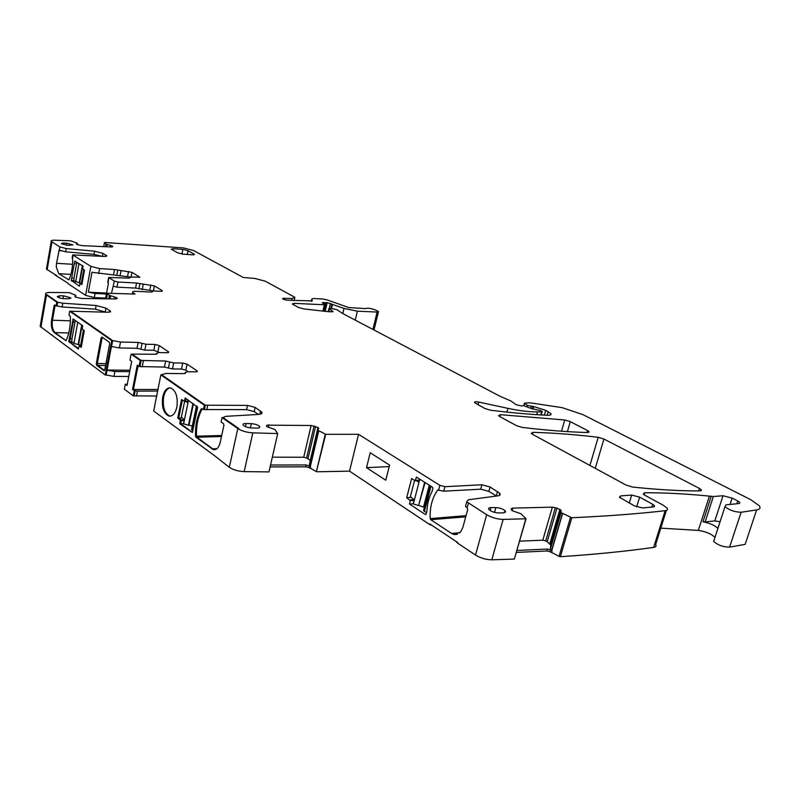 <?xml version="1.0" encoding="UTF-8"?>
<svg xmlns="http://www.w3.org/2000/svg" width="800" height="800" viewBox="0 0 800 800"><rect width="100%" height="100%" fill="white"/><g stroke="black" fill="none" stroke-linecap="round" stroke-linejoin="round"><path stroke-width="1.2" d="M108.74 298.87L109.39 295.37L114.56 296.93L114.18 298.95M105.75 312.16L95.45 309.18L62.16 306.95L57.06 305.98L57.72 302.25L62.82 303.21L96.13 305.5L105.93 308.14L110.05 310.88L110.52 311.31L108.12 312.24L69.72 311.21L111.77 340.57L106.05 370.02L114.88 371.52L129.72 371.64M159.8 352.6L153.81 350.3L144.84 350.13L137.03 348.3L119.37 347.95L111.56 346.53L112.68 340.59L70.61 311.25L112.68 340.59L120.5 342.02L138.17 342.43L145.99 344.25L154.97 344.45L159.15 345.53L168.79 352.05L167.34 352.73L158.37 352.57L156.88 353.27L156.71 354.14M188.23 371.78L185.83 370.16L181.51 369.04L172.48 368.96L164.43 367.08L139.94 366.55L141.13 360.44L132.06 354.11L155.63 354.24L156.88 353.27M156.82 396.03L134.21 395.85L135.19 390.82L132.5 389.53L137.23 365.28L139.94 366.55L141.13 360.44L165.64 361.04L173.7 362.93L182.74 363.04L187.06 364.16L196.93 370.75L197.32 371.1L195.89 371.84L186.7 371.76L184.04 373.6L165.89 373.48L160.87 374.87L204.33 405.21L203.42 409.54L201.3 408.76C197.11 416.34 195.18 425.49 195.53 436.22L195.94 437.23L213.45 449.68C216.62 450.01 218.87 447.61 220.19 442.5L223.91 425.23L223.52 423.68L221.11 421.99L222.06 417.59L237.79 428.58L238.78 428.56L223.04 417.58L222.06 417.59M258.39 414.43L254.23 411.64L246.6 409.63L204.39 409.53L205.3 405.2L161.82 374.87L205.3 405.2L247.53 405.4L255.16 407.41L261.77 412.11C262.54 413.41 261.52 414.18 258.73 414.41L225.74 416.35L223.04 417.58L238.78 428.56L237.79 428.58C241.77 431.04 246.77 432.47 252.8 432.86L277.7 433.57L274.81 429.46L267.17 426.77L266.59 426.23L267.02 425.15L266.73 426.41M317.52 430.04L309.31 465.01L317.53 429.98L318.68 428.69L318.2 427.64L311.13 425.5L267.02 425.15M317.53 430.07L325.71 434.32L358.54 434.32L439.89 485.35L444.92 486.69L481.86 484.78L490.08 486.96L499.8 493.35C500.66 494.67 500.01 495.51 497.86 495.85L468.34 499.77L466.75 501.82L486.67 514.71C491.8 517.64 497.29 519.21 503.12 519.41L526.02 518.77L521 513.78L512.37 510.75L511.3 509.84L511.29 508.71L511.12 509.32M560.89 512.49L550.31 548.9L561.03 510.29L556.99 508.09L552.36 507.15L512.82 508.11L511.29 508.71M560.91 512.57L571.82 517.73C606.52 516.19 637.63 513.85 665.16 510.7C667.4 510.39 668.04 509.53 667.08 508.12L663.32 505.26L645.01 495.34L643.22 493.98L644.75 492.73C665.08 492.71 686.63 493.84 709.38 496.13L713.35 496.53L723.01 495.74L732.15 498.1L737.77 500.98L739.82 502.45L739.12 503.52L725.96 504.84L725 506.66C729.32 510.19 734.69 512.06 741.11 512.26L756.62 509.93C759.93 509.37 760.81 507.97 759.23 505.73L750.87 499.76L583.04 414.68L562.09 407.63L529.81 402.78L524.39 403.18L527.48 405.43L533.73 406.57L545.72 410.34L550.84 413.55C551.61 414.8 550.47 415.38 547.43 415.29C529.97 414.43 510.98 412.73 490.45 410.2L484.89 408.51L474.6 402.68C474.23 401.7 475.61 401.5 478.74 402.07L507.91 408.35C519.45 410.8 529.31 411.98 537.49 411.88L541.71 411.81L542.2 411.46L540.66 410.55L531.41 408.59L523.84 405.71L521.05 405.86L515.98 404.63L511.01 401.02L500.02 396.27L342.93 313.65L336.52 309.45L329.64 308.29L328.86 308.59L333.01 311.56L329.33 311.8L303.93 308.92L298.59 307.48L293.04 304.48L292.35 303.95L294 303.34L324.34 304.77L325.11 304.48L322.11 302.68L327.19 302.64L344 308.41L357.37 311.18L377.12 312.06L378.52 311.51L375.23 309.88C370.38 308.23 367.16 307.81 365.56 308.62L348.79 307.57L327.12 299.91L322.72 298.99L313.47 298.53L311.85 298.95L312.19 301.08M283.2 299.14L283.37 298.33L282.54 298.7L283.54 299.32L286.96 300.19L312.23 300.91M283.37 298.33L292.19 298.48L294.88 297.3L265.25 281.18L254.94 278.48L243.24 277.47L193.47 250.48L183.31 247.9L104.74 242.49L106.07 244.19L110.46 245.45L110.19 246.92M47.46 267.98L46.45 269.1L51.25 241.35C50.82 240.52 52.04 240.13 54.89 240.2L70.75 240.83L77.16 243.16L76.4 243.84L76.9 244.45L81.91 245.61L111.34 246.98L112.79 246.42L110.46 245.45M51.25 241.35L59.83 246.9L66.16 248.57L94.58 251.2L102.95 253.4L106.88 255.87L104.8 256.45L72.69 254.92L90.87 266.38L99.63 268.6L114.47 269.5L131.99 272.34L139.76 277.1L130.93 277.07L129.52 278.05M111.5 293.36L114.33 281.1L108.65 277.47L128.53 278.1L129.63 277.47M114.33 281.1L117.94 282.02L136.56 283.02L154.38 285.88L162.25 290.64L161.29 291.33L153.58 290.94L151.22 292.06L136.04 291.31C133.39 291.22 132.27 291.6 132.69 292.45L135 294.06L107.55 293.26L106.55 298.83L107.55 293.34L109.39 295.37M41.35 324.72L40.17 326.38L45.74 294.28C45.14 293.12 46.55 292.51 49.96 292.46L69.18 292.6L75.77 295.31L74.87 296.27L75.45 297.08L81.31 298.44L115.61 298.97L117.27 298.12L114.56 296.93M45.74 294.28L47.39 295.04L46.51 295L40.93 327.15L46.51 295L56.83 302.21L56.17 305.95L54.64 304.89L54.14 305.56L51.57 320.19C50.84 325.98 51.72 330.1 54.2 332.57L66.04 340.71C69.17 333.91 70.61 325.86 70.37 316.55L69.04 315L69.72 311.21M56.17 305.95L57.06 305.98L57.72 302.25L47.39 295.04L57.72 302.25L56.83 302.21M516.55 425.68L522.29 427.43C546.18 430.28 567.9 431.98 587.46 432.53L588.98 431.61L587.52 430.55L570.29 421.64L564.74 419.97L500.36 414.69L498.6 415.67L499.84 416.62L516.55 425.68M188.05 250.72L182.85 249.42L173.05 248.7L171.23 249.17L177.58 252.79L182.85 254.11L192.7 254.81L194.47 254.34L188.05 250.72L187.3 254.43M700.06 490.93L701.4 489.84L699.49 488.45L603.93 439.03L598.2 437.3C575.37 434.57 553.63 432.91 532.98 432.33L531.27 433.36L532.63 434.39L626.07 485.06L632.43 487.04C657.58 489.69 680.12 490.99 700.06 490.93M653.42 506.97L654.51 505.66L652.67 504.25L639.63 497.14L631.69 495.07L620.63 495.92L619.46 497.23L634.23 505.8L642.36 507.92L653.42 506.97M66.65 243.17L72.95 244.91L67.67 245.35L61.34 243.62L63.18 243.04L66.65 243.17L66.29 245.23M251.46 427.95C247.53 427.62 244.76 426.68 243.17 425.11C242.62 424.04 243.61 423.51 246.16 423.51L251.32 423.66C255.23 423.99 257.99 424.93 259.58 426.5C260.14 427.55 259.16 428.08 256.65 428.09L251.46 427.95M490.99 507.6L495.87 507.56C500.13 507.86 503.33 509.05 505.47 511.11L503.35 512.88L498.46 512.93C494.18 512.63 490.97 511.45 488.82 509.38C488.16 508.27 488.88 507.68 490.99 507.6L490.18 510.56M68.7 298.76L64.63 298.73C61.08 298.52 58.63 297.84 57.26 296.69L59.4 295.78L63.46 295.81L70.8 297.85L68.7 298.76M128.78 376.48L113.95 376.41L106.18 375.02L107.1 370.13L106.05 370.02M40.17 326.38L105.26 375.01L106.18 375.02L111.4 346.53L106.96 370.03L129.99 370.22M70.38 320.81L52.45 320.22C51.72 326 52.6 330.13 55.09 332.6L66.05 340.69L55.09 332.6L68.76 332.97M54.14 305.56L55.14 305.22L52.45 320.22L55.02 305.6L55.72 305.63M80.03 345.88L81.33 346.82L79.13 345.86L78.34 349.05L68.79 341.51L73.16 319L82.61 325.63L82.23 329.15L84.29 330.62L81.23 347.39L79.13 345.86M71.62 341.57L69.68 341.53L69.98 342.25L78.45 348.48L69.98 342.25L72.52 342.31M75.3 320.48L72.01 338.74L70.19 338.7L69.68 341.53L73.68 319.34L73.18 322.1L72.29 322.08M97.32 364.98L104.52 370.47L96.72 365.37L104.2 370.76M102.19 337.34L97.16 364.26M127.33 383.95L126.23 384.22L127.15 384.9L125.3 384.22L127.03 385.49L131.7 361.38L129.96 360.15L131.13 354.09L140.2 360.43L139 366.54M125.3 384.22L124.34 389.2L133.27 395.85L134.21 395.85L135.19 390.82L133.43 389.52L135.19 390.82L137.45 391.11L157.81 391.06M132.5 389.53L133.43 389.52L138.05 365.86L133.43 389.52L158.13 389.48M214.42 449.64L213.45 449.68M202.29 408.75L202.27 408.75C198.07 416.32 196.15 425.47 196.49 436.2L196.9 437.2L212.65 448.82L196.9 437.2L195.94 437.23M183.53 423.75L180.79 423.8L192.41 432.36L180.79 423.8L181.26 419.91L178.69 418.03L181.81 417.98M182.36 400.19L178.69 418.03L182.36 400.19M184.33 401.43L185.48 401.1L186.01 398.51L185.48 401.1L184.52 401.11L185.17 397.92L197.65 407.3L192.38 432.49L179.83 423.82L180.3 419.93L177.73 418.05L181.52 399.6L184.52 401.11M170.81 416.05L169.93 416.07C164.53 413.41 162.44 407.03 163.64 396.92C164.87 391.52 167.06 388.5 170.21 387.86C167.06 388.5 164.87 391.52 163.64 396.92C162.44 407.03 164.53 413.41 169.93 416.07L168.98 416.08C172.68 416.44 175.31 413.47 176.86 407.15C178.07 396.97 175.99 390.57 170.6 387.92C166.85 387.58 164.21 390.58 162.69 396.93C161.49 407.04 163.58 413.42 168.98 416.08M154.84 405.87L153.64 411L213.96 455.25L229.32 467.31L237.79 428.58L229.32 467.31C233.24 469.88 238.2 471.32 244.19 471.62L268.98 471.9L277.7 433.57M311.13 425.5L303.7 457.25L272.33 457.17M303.7 457.25L306.58 458.01L314.1 425.98M315.56 426.41L307.98 458.7L306.58 458.01M307.98 458.7L310.33 460.67M309.31 465.01L310.34 466.5L318.73 430.95M310.63 466.76L310.35 467.93L305.75 466.83L306.18 464.97L310.34 466.5M325.3 434.16L316.41 471.62L308.84 467.33M316.41 471.62L325.71 434.32M316.81 471.78L349.54 471.15L358.54 434.32M496.54 496.03L488.87 491.36L480.65 489.18L443.72 491.19L437.75 490.01C432.23 497.66 429.72 507.19 430.2 518.59L430.74 519.7L451.57 533.47L454.3 534.59L460.58 532.02L462.82 527.52L467.7 509.53L467.14 507.83L468.39 503.23M349.54 471.15L429.56 524.45L432.15 525.53M455.76 541.24L457.57 543.1L457.72 542.54L429.7 523.89L429.56 524.45M457.57 543.1L475.53 555.07C480.58 558.12 486.01 559.7 491.82 559.81L514.36 559.07L525.73 519.12M413.8 500.5L410.32 500.74L409.47 504.03L425.24 514.44L426.04 514.35L426.91 511.02C427.26 503.66 428.97 497.15 432.05 491.49L432.93 488.13L432.4 487.18L416.45 477.08L415.18 480.75L411.64 478.53L406.69 497.72L410.68 497.45M410.32 500.74L406.69 497.72M366.52 467.66L370.21 452.76L389.57 465.1L385.75 480.22L366.52 467.66L389.2 466.57M465.99 504.62L465.5 506.4L467.14 507.83M514.36 559.07L525.93 519.08M552.36 507.15L542.8 540.18L519.65 541.16M542.8 540.18L545.72 540.94L555.39 507.63M556.99 508.09L547.23 541.69L545.72 540.94M547.23 541.69L550.84 545.22L561.03 510.29M550.3 548.78L550.84 545.22M550.31 548.9L551.75 550.65L562.55 513.66M552.09 550.93L551.73 552.14L546.84 550.97L547.4 549.04L551.75 550.65M570.5 517.39L559.04 556.37L549.74 551.39M559.04 556.37L560.35 556.71L571.82 517.73M560.35 556.71C594.98 554.41 626.08 551.31 653.64 547.4C655.88 547.03 656.54 546.09 655.62 544.59L666.35 510.45M714.97 537.41C711.48 533.92 705.93 531.59 698.33 530.41L660.79 528.13M717.89 528.47C715.04 525.48 710.08 523.24 703 521.76L705.16 521.89L713.35 496.53M720.09 521.72L714.82 520.92L705.16 521.89M714.24 539.64L713.65 541.43C717.87 545.14 723.19 547.04 729.59 547.14L741.11 512.26M756.62 509.93L745.14 544.36L729.59 547.14M46.45 269.1L56.86 275.76M72.57 264.29L56.54 263.31L56.3 267.12L58.8 273.71L68.94 279.89C71.6 273.92 72.83 266.98 72.63 259.09L72.92 255.12M56.54 263.31L59.18 250.08L65.59 251.79L94 254.38L94.58 251.2M67.78 283.03L54.94 274.93M67.88 283.55L85.61 295.36L94.31 297.58L105.67 298.1M82.6 268.54L83.04 266.06L74.7 261.21L71.28 280.4L79.42 286.2L80.09 283.44L81.87 284.6L84.47 270.19L82.6 268.54M101.77 256.26L94 254.38M72.44 257.85L72.34 258.38M130.62 277.06L91.98 272.28L88.36 292.17L95.07 293.46L106.43 294M105.53 298.82L108.45 283.09L107.76 282.28M113.38 286.22L116.98 287.13L117.94 282.02M154.38 285.88L153.4 290.93L135.59 288.09L116.98 287.13M106.51 298.83L107.54 293.31M75 322.16L73.18 322.1L70.19 338.7L69.3 338.68M270.12 466.9L305.75 466.83M306.18 464.97L270.55 465.01M409.47 504.03L413.15 503.76M516.44 552.43L546.84 550.97M547.4 549.04L516.99 550.47M73.69 280.53L71.28 280.4M76.86 262.15L74.02 278.08L71.72 277.96M76.56 263.81L74.26 263.67M75.46 261.26L74.7 261.21M88.36 292.17L106.61 293.04M221.69 435.52L196.49 436.2C196.15 425.47 198.07 416.32 202.27 408.75L201.3 408.76M154.66 405.87L160.87 374.87M196.49 436.2L195.53 436.22M216.97 448.67L212.65 448.82L214.43 449.64M203.42 409.54L204.39 409.53L205.3 405.2L204.33 405.21M179.83 423.82L180.79 423.8L181.26 419.91L177.73 418.05M184.26 401.46L187.99 401.08M197.2 442.79L196.41 442.82M183.95 420.6L180.48 420.67M184.1 419.86L180.3 419.93M133.27 395.85L134.26 390.82M140.2 360.43L141.13 360.44L131.13 354.09M105.26 375.01L106.19 370.12M102.25 337.23L97.22 363.52L96.31 363.51L101.07 337.97L102.01 337.06L109.37 342.26L109.61 344.06L104.78 369.68L104.01 370.74M96.31 363.51L96.72 365.37M110.64 346.51L111.56 346.53L112.68 340.59L111.77 340.57M105.93 363.62L97.22 363.52L97.63 365.38L105.58 365.47M51.84 334.74L51.11 334.72M104.37 370.66L103.86 370.66M103.38 338.02L101.07 337.97M81.5 345.93L79.18 345.88M69.68 341.53L68.79 341.51M73.56 319.25L72.8 319.22M414.58 480.4L410.38 496.62L414.02 499.64L413.34 503.99L418.59 505.52L425.08 482.55M416.42 480.68L418.58 482.06L419.39 478.95M426.49 512.64L424.42 511.28L430.98 486.28M423.83 509.51L423.57 510.5L424.42 511.28M424.39 507.37L419.08 505.53M184.6 401.46L181.38 417.06L184.14 419.68L183.61 423.83L188.44 425.23L188.95 425.25L193.43 403.74M185.77 401.46L187.64 402.78L188.2 400.06M192.78 430.56L192.02 430L194.16 419.74M191.71 428.77L192.02 430M192.29 426.01L188.95 425.25M82.21 282.75L81.82 283.53M82.35 265.62L79.24 282.87L81.34 283.22M79.24 282.87L73.77 280.64L74.02 278.08M81.67 344.98L81.16 345.9M81.71 324.99L78.15 344.55L80.71 344.96M78.15 344.55L73.95 343.36L71.72 341.72L72.01 338.74M108.8 298.87L109.45 295.42M110.31 295.91L109.76 298.88M110.07 298.89L110.61 296.01M62.16 306.95L62.82 303.21M95.45 309.18L96.13 305.5M105.24 311.82L105.93 308.14M109.82 312.13L110.05 310.88M119.37 347.95L120.5 342.02M137.03 348.3L138.17 342.43M140.94 349.22L142.08 343.34M144.84 350.13L145.99 344.25M153.81 350.3L154.97 344.45M157.99 351.38L159.15 345.53M168.26 352.67L168.44 351.73M157 353.4L156.87 354.09M142.21 366.85L143.4 360.74M164.43 367.08L165.64 361.04M168.45 368.02L169.67 361.99M172.48 368.96L173.7 362.93M181.51 369.04L182.74 363.04M185.83 370.16L187.06 364.16M196.72 371.78L196.93 370.75M185.22 373.45L185.37 372.68M206.73 409.83L207.65 405.5M246.6 409.63L247.53 405.4M254.23 411.64L255.16 407.41M259.75 414.3L260.5 410.96M244.19 471.62L252.8 432.86M266.49 426.05L266.6 425.55M268.31 427.42L268.91 424.74M310.22 460.51L318 427.49M318.2 427.64L317.69 429.8M309.36 465.12L317.6 430.14M318.61 430.88L310.24 466.39M310.04 467.78L309.92 468.3M438.7 489.85L439.89 485.35M475.53 555.07L486.67 514.71M443.72 491.19L444.92 486.69M480.65 489.18L481.86 484.78M488.87 491.36L490.08 486.96M496.3 495.87L497.52 491.44M491.82 559.81L503.12 519.41M512.12 510.58L512.82 508.11M549.86 543.7L559.87 509.34M560.15 509.52L550.1 543.99M550.91 546.08L561.2 510.82M550.42 549.08L561.04 512.68M562.41 513.58L551.62 550.52M551.36 551.97L551.2 552.51M653.64 547.4L665.16 510.7M644.11 494.79L644.75 492.73M698.33 530.41L709.38 496.13M703 521.76L711.19 496.38M714.82 520.92L723.01 495.74M730.04 504.53L732.15 498.1M736.84 503.83L737.77 500.98M523.94 405.71L524.59 403.37M527.17 406.55L527.48 405.43M530.72 408.26L531.21 406.52M532.2 408.91L532.87 406.49M533.01 409.14L533.73 406.57M544.37 415.13L545.72 410.34M547.14 415.28L548.17 411.61M478.02 404.78L478.74 402.07M507.91 408.35L506.89 412.09M536.71 414.67L537.49 411.88M541.71 411.81L540.83 414.93M328.76 311.69L329.39 308.94M293.67 304.82L294 303.34M324.34 304.77L322.96 310.72M323.31 303.42L323.53 302.47M324.51 304.08L324.85 302.61M326.2 302.67L324.29 310.92M325.24 311.07L327.19 302.64M329.33 308.29L330.48 303.34M331.93 304.09L330.94 308.35M331.58 308.38L332.51 304.34M344 308.41L342.79 313.58M355.24 320.13L357.37 311.18M377.12 312.06L372.92 329.42M311.3 301.34L311.85 298.95M292.19 298.48L291.75 300.42M103.73 246.63L104.47 242.62L103.72 246.62M106.02 244.16L105.55 246.71M105.61 246.71L106.07 244.19M106.81 244.57L106.41 246.75M106.68 246.76L107.07 244.66M112.05 246.97L112.23 246.04M112.38 246.11L112.22 246.94M77.21 243.24L76.99 244.49M47.15 269.74L51.95 241.96M59.27 250.12L59.83 246.9M85.61 295.36L90.87 266.38M65.59 251.79L66.16 248.57M102.42 256.31L102.95 253.4M106.3 256.42L106.46 255.52M98.71 273.59L99.63 268.6M94.31 297.58L95.07 293.46M113.54 274.45L114.47 269.5M116.79 275.21L117.71 270.25M120.03 275.96L120.96 271.01M127.59 276.39L128.52 271.46M131.09 277.08L131.99 272.34M139.35 277.48L139.47 276.87M108.92 277.7L107.97 282.79M135.59 288.09L136.56 283.02M138.91 288.86L139.89 283.8M142.24 289.64L143.22 284.57M149.83 290.02L150.82 284.98M162.12 291.3L162.25 290.64M133.23 294L133.41 293.07M116.38 298.93L116.62 297.65M116.8 297.75L116.58 298.9M75.82 295.41L75.52 297.12M499.84 416.61L500.36 414.69M561.51 431.22L564.74 419.97M567.42 431.61L570.29 421.64M587.52 430.55L586.94 432.52M181.93 254.02L182.85 249.42M193.8 254.81L193.97 253.95M172.77 250.13L173.05 248.7M698.7 490.93L699.49 488.45M532.43 434.29L532.98 432.33M589.9 465.45L598.2 437.3M595.24 468.35L603.93 439.03M651.78 507.11L652.67 504.25M620.05 497.83L620.63 495.92M629.25 503.04L631.69 495.07M636.64 506.87L639.63 497.14M63.18 243.04L62.93 244.47M246.16 423.51L245.47 426.64M251.32 423.66L250.38 427.87M495.87 507.56L494.53 512.37M59.4 295.78L59.06 297.73M63.46 295.81L62.96 298.62M113.95 376.41L114.88 371.52M136.47 396.13L137.45 391.11M196.9 437.2L221.47 436.53M187.92 401.4L185.3 401.42M309.81 468.23L309.93 467.72M459.95 532.7L451.57 533.47M465.72 516.83L430.74 519.7M466.03 515.68L430.2 518.59M438.84 489.94L437.75 490.01M426.01 514.37L425.24 514.44M414.01 499.68L410.08 499.95M418.99 480.48L415.42 480.69M419.07 480.2L415.59 480.4M551.06 552.43L551.21 551.9M70.93 274.39L58.8 273.71M60.88 250.83L58.74 250.68M80.09 283.44L82.06 283.54L80.13 283.46M74.56 281.16L71.54 280.99M212.65 448.82L211.67 448.85M55.09 332.6L54.2 332.57M52.45 320.22L51.57 320.19M69.98 342.25L69.09 342.23M413.34 503.99L419.78 479.19M418.59 505.52L424.65 482.28M423.59 506.85L429.26 485.2M183.61 423.83L188.49 400.26M188.44 425.23L192.98 403.42M194.32 419.01L196.98 406.25M84.06 269.93L81.61 283.52M78.97 263.48L75.67 281.89M82.72 265.86L79.65 282.91M83.76 330.24L80.9 345.89M77.78 322.22L73.95 343.36M82.13 325.29L78.62 344.59M110.41 311.9L110.52 311.31M197.22 371.61L197.32 371.1M185.03 373.51L185.23 372.52M185.41 373.36L185.51 372.84M261.39 413.8L261.77 412.11M318.45 428.95L318.65 428.08M499.2 495.51L499.8 493.35M465.5 506.4L466.75 501.82M739.5 503.44L739.82 502.45M713.65 541.43L725 506.66M523.68 405.71L524.39 403.18M550.43 415L550.84 413.55M541.21 414.95L542.12 411.75M328.17 311.58L328.86 308.59M332.65 311.98L332.82 311.23M323.64 310.82L325.06 304.69M374.03 330.01L378.42 311.92M294.15 300.54L294.69 298.13M72.11 258.18L72.69 254.92M108.65 277.47L107.71 282.56M152.16 292.02L152.29 291.38M132.39 293.97L132.69 292.45M588.76 432.38L588.98 431.61M701.09 490.8L701.4 489.84M654.15 506.83L654.51 505.66M259.58 426.5L259.32 427.67M505.48 511.11L505.06 512.61M70.81 297.85L70.71 298.41M81.5 345.91L80.02 345.88M187.92 401.44L185.23 401.46M457.5 534.29L454.3 534.59M418.98 480.53L415.31 480.75M423.57 510.5L430.07 485.71M191.55 429.54L196.49 405.9M83.77 269.74L81.28 283.5M83.43 330.01L80.54 345.89"/></g></svg>

